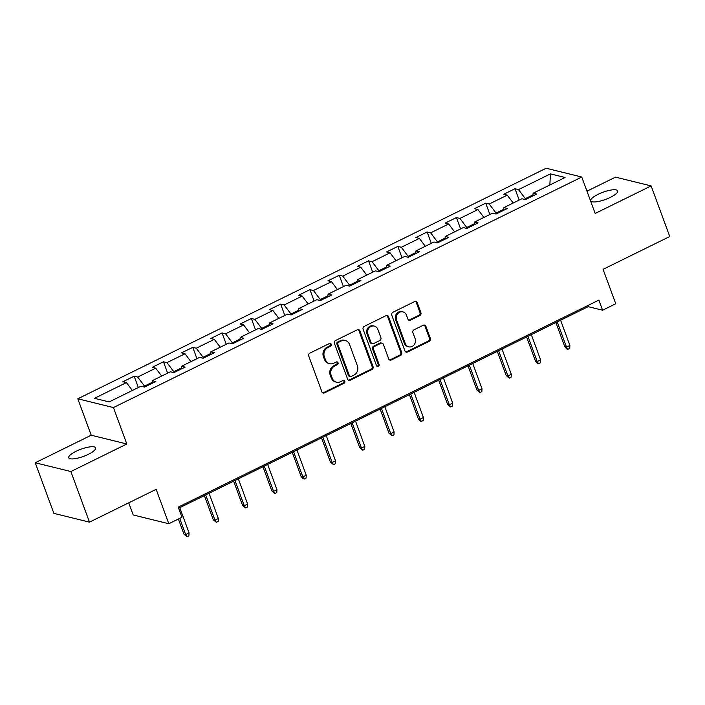 <?xml version="1.0" encoding="UTF-8"?>
<svg xmlns="http://www.w3.org/2000/svg" width="705" height="705" viewBox="0 0 705 705"><rect width="100%" height="100%" fill="white"/><g stroke="black" fill="none" stroke-linecap="round" stroke-linejoin="round"><path stroke-width="1.06" d="M331.235 344.269A1.533 1.375 103.8 0 0 329.429 343.511L309.848 353.152A2.194 1.965 103.8 0 0 308.737 356.043L321.894 391.813A2.194 1.965 103.8 0 0 324.467 392.888L344.049 383.247A1.533 1.375 103.8 0 0 343.908 380.365A1.533 1.375 103.8 0 0 343.027 380.462L340.497 381.713A7.032 6.301 103.8 0 1 336.47 382.18A7.032 6.301 103.8 0 1 332.258 378.259L331.156 375.28A7.032 6.301 103.8 0 1 334.716 366.018L337.254 364.767A1.533 1.375 103.8 0 0 337.105 361.885A1.533 1.375 103.8 0 0 336.232 361.991L333.694 363.234A7.032 6.301 103.8 0 1 329.676 363.701A7.032 6.301 103.8 0 1 325.454 359.779L324.362 356.8A7.032 6.301 103.8 0 1 327.922 347.539L330.451 346.296A1.533 1.375 103.8 0 0 331.235 344.269M329.676 363.701L328.715 363.463A7.032 6.301 103.8 0 1 324.494 359.541L323.401 356.563A7.032 6.301 103.8 0 1 326.961 347.301L329.491 346.058A1.533 1.375 103.8 0 0 329.808 343.388M322.749 392.844A2.194 1.965 103.8 0 0 323.507 392.65L343.088 383.009A1.533 1.375 103.8 0 0 343.406 380.348M336.47 382.18L335.51 381.943A7.032 6.301 103.8 0 1 331.297 378.021L330.196 375.042A7.032 6.301 103.8 0 1 333.756 365.78L336.294 364.529A1.533 1.375 103.8 0 0 336.602 361.868M598.051 194.333A14.32 3.816 -20.2 0 0 590.772 200.793A14.32 3.816 -20.2 0 0 610.371 197.374A14.32 3.816 -20.2 0 0 617.659 190.905A14.32 3.816 -20.2 0 0 598.051 194.333M76.008 451.306A14.32 3.816 -20.2 0 0 68.729 457.765A14.32 3.816 -20.2 0 0 88.328 454.337A14.32 3.816 -20.2 0 0 95.607 447.878A14.32 3.816 -20.2 0 0 76.008 451.306M419.792 315.576A2.194 1.965 103.8 0 0 420.903 312.685L417.21 302.648A2.194 1.965 103.8 0 0 414.637 301.573L392.888 312.28A2.194 1.965 103.8 0 0 391.769 315.17L404.934 350.931A2.194 1.965 103.8 0 0 407.508 352.015L429.257 341.308A2.194 1.965 103.8 0 0 430.367 338.409L425.908 326.292A2.194 1.965 103.8 0 0 423.335 325.216L414.029 329.799A2.194 1.965 103.8 0 0 412.91 332.689L415.122 338.7A5.878 5.27 103.8 0 1 414.143 344.798A5.878 5.27 103.8 0 1 408.785 346.834A5.878 5.27 103.8 0 1 405.26 343.555L396.598 320.008A5.878 5.27 103.8 0 1 397.585 313.91A5.878 5.27 103.8 0 1 402.934 311.874A5.878 5.27 103.8 0 1 406.459 315.153L407.904 319.083A2.194 1.965 103.8 0 0 410.477 320.158L419.792 315.576L418.823 315.338A2.194 1.965 103.8 0 0 419.942 312.447L416.25 302.41A2.194 1.965 103.8 0 0 415.395 301.37M70.87 471.539L126.829 443.991L91.209 435.214L35.25 462.762L70.87 471.539L89.491 522.141L156.157 489.332L168.812 523.736L181.96 517.267L178.233 507.151L598.88 300.092L602.599 310.209L615.747 303.74L603.083 269.328L669.75 236.519L651.129 185.909L615.509 177.14L586.974 191.178M126.829 443.991L113.426 407.56L581.766 177.025L595.17 213.456L651.129 185.909M359.885 330.865A2.194 1.965 103.8 0 0 357.312 329.79L335.562 340.497A2.194 1.965 103.8 0 0 334.443 343.388L347.609 379.149A2.194 1.965 103.8 0 0 350.182 380.233L371.932 369.526A2.194 1.965 103.8 0 0 373.042 366.626L359.885 330.865L358.924 330.627A2.194 1.965 103.8 0 0 358.07 329.587M364.221 326.389L385.97 315.681A2.194 1.965 103.8 0 1 388.543 316.757L401.709 352.518A2.194 1.965 103.8 0 1 400.59 355.417L391.284 359.999A2.194 1.965 103.8 0 1 388.711 358.915L383.37 344.41A2.194 1.965 103.8 0 0 380.797 343.335L374.628 346.375A2.194 1.965 103.8 0 0 373.509 349.266L379.07 364.37A1.533 1.375 103.8 0 1 377.413 366.494A1.533 1.375 103.8 0 1 376.488 365.639L363.11 329.279A2.194 1.965 103.8 0 1 364.221 326.389M89.491 522.141L53.871 513.363L35.25 462.762M113.426 407.56L77.806 398.783L546.146 168.248L581.766 177.025M519.18 200.079L515.002 188.728L503.74 194.28L507.248 195.144L489.226 204.018L485.71 203.155L474.439 208.698L477.955 209.561L459.924 218.435L456.417 217.572L445.146 223.115L448.662 223.987L430.632 232.853L427.124 231.989L415.853 237.541L419.369 238.405L401.339 247.279L397.823 246.415L386.56 251.958L390.068 252.822L372.046 261.696L368.53 260.832L357.268 266.375L360.775 267.239L342.753 276.113L339.237 275.25L327.966 280.801L331.482 281.665L313.452 290.539L309.944 289.667L298.673 295.219L302.189 296.082L284.159 304.957L280.643 304.093L269.38 309.636L272.897 310.5L254.866 319.374L251.35 318.51L240.088 324.053L243.595 324.926L225.574 333.8L222.057 332.927L210.786 338.479L214.302 339.343L196.272 348.217L192.765 347.353L181.493 352.897L185.01 353.76L166.979 362.634L163.463 361.771L152.201 367.314L155.717 368.186L137.686 377.06L134.17 376.188L122.908 381.74L126.415 382.603L94.496 398.316L109.125 401.921L141.053 386.208L144.569 387.071L155.831 381.528L152.324 380.665L151.98 383.423M515.002 188.728L518.519 189.601L550.438 173.879L565.075 177.493L533.147 193.205L536.664 194.069L525.401 199.612L521.885 198.748L503.855 207.623L507.371 208.486L496.1 214.038L492.592 213.166L474.562 222.04L478.078 222.912L466.807 228.455L463.291 227.592L445.269 236.466L448.785 237.329L437.514 242.873L433.998 242.009L415.976 250.883L419.484 251.747L408.221 257.299L404.705 256.426L386.675 265.3L390.191 266.164L378.929 271.716L375.412 270.852L357.382 279.726L360.898 280.59L349.627 286.133L346.12 285.269L328.089 294.144L331.606 295.007L320.334 300.55L316.818 299.687L298.797 308.561L302.304 309.425L291.042 314.976L287.525 314.113L269.495 322.978L273.011 323.851L261.749 329.394L258.233 328.53L240.202 337.404L243.719 338.268L232.447 343.811L228.94 342.947L210.91 351.821L214.426 352.685L203.155 358.237L199.638 357.364L181.617 366.239L185.133 367.111L173.862 372.654L170.346 371.791L152.324 380.665M503.652 209.323L496.056 213.06L496.364 213.906M513.205 203.022L507.248 195.144M496.056 213.06L489.226 204.018M503.855 207.623L503.52 210.381M474.35 223.741L466.754 227.486L467.071 228.323M483.903 217.44L477.955 209.561M466.754 227.486L459.924 218.435M474.562 222.04L474.227 224.807M445.058 238.167L437.461 241.903L437.779 242.749M454.61 231.866L448.662 223.987M437.461 241.903L430.632 232.853M445.269 236.466L444.934 239.224M415.765 252.584L408.169 256.32L408.477 257.166M425.318 246.283L419.369 238.405M408.169 256.32L401.339 247.279M415.976 250.883L415.633 253.641M386.472 267.001L378.876 270.746L379.184 271.584M396.025 260.7L390.068 252.822M378.876 270.746L372.046 261.696M386.675 265.3L386.34 268.067M357.179 281.427L349.583 285.164L349.892 286.01M366.723 275.126L360.775 267.239M349.583 285.164L342.753 276.113M357.382 279.726L357.047 282.485M327.878 295.844L320.281 299.581L320.599 300.427M337.431 289.543L331.482 281.665M320.281 299.581L313.452 290.539M328.089 294.144L327.755 296.902M298.585 310.262L290.989 313.998L291.297 314.844M308.138 303.961L302.189 296.082M290.989 313.998L284.159 304.957M298.797 308.561L298.453 311.319M269.292 324.679L261.696 328.424L262.004 329.27M278.845 318.387L272.897 310.5M261.696 328.424L254.866 319.374M269.495 322.978L269.16 325.745M240 339.105L232.403 342.841L232.712 343.688M249.552 332.804L243.595 324.926M232.403 342.841L225.574 333.8M240.202 337.404L239.867 340.162M210.698 353.522L203.102 357.259L203.419 358.105M220.251 347.221L214.302 339.343M203.102 357.259L196.272 348.217M210.91 351.821L210.575 354.58M181.405 367.939L173.809 371.685L174.117 372.522M190.958 361.639L185.01 353.76M173.809 371.685L166.979 362.634M181.617 366.239L181.282 369.006M152.113 382.366L144.516 386.102L144.825 386.948M161.665 376.065L155.717 368.186M144.516 386.102L137.686 377.06M132.373 390.482L126.415 382.603M128.733 502.824L133.192 514.958L168.812 523.736M91.209 435.214L77.806 398.783M178.638 508.235L588.164 306.657L602.599 310.209M532.945 194.906L525.348 198.643L525.657 199.489M549.847 184.983L550.438 173.879M525.348 198.643L518.519 189.601M533.147 193.205L532.813 195.964M587.759 305.565L588.164 306.657M138.347 387.538L134.17 376.188M167.64 373.121L163.463 361.771M196.942 358.704L192.765 347.353M226.235 344.278L222.057 332.927M255.527 329.861L251.35 318.51M284.82 315.443L280.643 304.093M314.113 301.017L309.944 289.667M343.414 286.6L339.237 275.25M372.707 272.183L368.53 260.832M402 257.757L397.823 246.415M431.293 243.34L427.124 231.989M460.594 228.922L456.417 217.572M489.887 214.496L485.71 203.155M348.455 380.189A2.194 1.965 103.8 0 0 349.213 379.995L370.971 369.288A2.194 1.965 103.8 0 0 372.081 366.397L358.924 330.627M338.611 342.277A1.533 1.375 103.8 0 0 337.836 344.304L349.38 375.695A1.533 1.375 103.8 0 0 351.187 376.452L353.857 375.139A7.032 6.301 103.8 0 0 357.417 365.877L349.521 344.419A7.032 6.301 103.8 0 0 345.3 340.497A7.032 6.301 103.8 0 0 341.282 340.964L338.611 342.277L337.651 342.04A1.533 1.375 103.8 0 0 336.867 344.066L337.836 344.304M350.306 376.549L349.345 376.32A1.533 1.375 103.8 0 1 348.42 375.457L336.867 344.066M345.3 340.497L344.34 340.259A7.032 6.301 103.8 0 0 340.321 340.726L341.282 340.964M337.651 342.04L340.321 340.726M389.565 359.955A2.194 1.965 103.8 0 0 390.323 359.762L399.629 355.179A2.194 1.965 103.8 0 0 400.74 352.288L387.583 316.519A2.194 1.965 103.8 0 0 386.728 315.479M382.057 343.185L381.097 342.947A2.194 1.965 103.8 0 0 379.836 343.097L373.659 346.137A2.194 1.965 103.8 0 0 372.548 349.028L378.109 364.132L379.07 364.37M376.955 366.274A1.533 1.375 103.8 0 0 378.109 364.132M377.836 329.367A5.878 5.27 103.8 0 0 374.311 326.089A5.878 5.27 103.8 0 0 368.953 328.116A5.878 5.27 103.8 0 0 367.975 334.214L371.024 342.515A2.194 1.965 103.8 0 0 373.597 343.591L379.775 340.55A2.194 1.965 103.8 0 0 380.885 337.66L377.836 329.367M374.311 326.089L373.35 325.851A5.878 5.27 103.8 0 0 367.992 327.878A5.878 5.27 103.8 0 0 367.014 333.985L367.975 334.214M372.346 343.74L371.385 343.502A2.194 1.965 103.8 0 1 370.063 342.277L367.014 333.985M408.759 320.114A2.194 1.965 103.8 0 0 409.517 319.92L418.823 315.338M402.934 311.874L401.973 311.636A5.878 5.27 103.8 0 0 396.615 313.672A5.878 5.27 103.8 0 0 395.637 319.77L396.598 320.008M408.785 346.834L407.825 346.596A5.878 5.27 103.8 0 1 404.3 343.317L395.637 319.77M405.78 351.971A2.194 1.965 103.8 0 0 406.538 351.777L428.296 341.07A2.194 1.965 103.8 0 0 429.407 338.18L424.948 326.054A2.194 1.965 103.8 0 0 424.093 325.014M189.063 532.918L188.896 535.826L187.019 536.752L183.952 534.161L185.679 534.584L189.063 532.918L179.775 507.679M187.019 536.752L185.679 534.584L179.713 518.369M183.952 534.161L178.383 519.03M218.356 518.501L218.189 521.409L216.312 522.335L213.245 519.735L214.981 520.167L218.356 518.501L209.068 493.253M216.312 522.335L214.981 520.167L205.693 494.919M213.245 519.735L204.353 495.58M247.649 504.084L247.481 506.992L245.604 507.917L242.538 505.318L244.274 505.749L247.649 504.084L238.361 478.836M245.604 507.917L244.274 505.749L234.985 480.502M242.538 505.318L233.646 481.154M276.95 489.667L276.783 492.566L274.897 493.491L271.83 490.9L273.566 491.323L276.95 489.667L267.662 464.419M274.897 493.491L273.566 491.323L264.278 466.084M271.83 490.9L262.947 466.736M306.243 475.24L306.076 478.149L304.199 479.074L303.229 478.836L301.132 476.483L302.859 476.906L306.243 475.24L296.955 449.993M304.199 479.074L302.859 476.906L293.571 451.658M301.132 476.483L292.24 452.319M335.536 460.823L335.368 463.731L333.491 464.657L330.425 462.057L332.161 462.489L335.536 460.823L326.248 435.575M333.491 464.657L332.161 462.489L322.864 437.241M330.425 462.057L321.533 437.893M364.829 446.406L364.661 449.305L362.784 450.231L359.717 447.64L361.454 448.063L364.829 446.406L355.54 421.158M362.784 450.231L361.454 448.063L352.165 422.824M359.717 447.64L350.826 423.476M394.13 431.98L393.954 434.888L392.077 435.813L389.01 433.223L390.746 433.645L394.13 431.98L384.842 406.741M392.077 435.813L390.746 433.645L381.458 408.398M389.01 433.223L380.127 409.059M423.423 417.563L423.256 420.471L421.379 421.396L420.409 421.158L418.312 418.796L420.039 419.228L423.423 417.563L414.135 392.315M421.379 421.396L420.039 419.228L410.751 393.98M418.312 418.796L409.42 394.641M452.716 403.145L452.548 406.045L450.671 406.97L447.605 404.379L449.332 404.802L452.716 403.145L443.427 377.898M450.671 406.97L449.332 404.802L440.043 379.563M447.605 404.379L438.713 380.215M482.009 388.719L481.841 391.627L479.964 392.553L476.897 389.962L478.633 390.385L482.009 388.719L472.72 363.48M479.964 392.553L478.633 390.385L469.345 365.137M476.897 389.962L468.005 365.798M511.301 374.302L511.134 377.21L509.257 378.136L506.19 375.536L507.926 375.968L511.301 374.302L502.013 349.054M509.257 378.136L507.926 375.968L498.638 350.72M506.19 375.536L497.298 351.381M540.603 359.885L540.435 362.793L538.549 363.709L537.589 363.48L535.483 361.119L537.219 361.55L540.603 359.885L531.314 334.637M538.549 363.709L537.219 361.55L527.93 336.303M535.483 361.119L526.6 336.955M569.896 345.459L569.728 348.367L567.851 349.292L566.882 349.054L564.784 346.701L566.512 347.124L569.896 345.459L560.607 320.22M567.851 349.292L566.512 347.124L557.223 321.877M564.784 346.701L555.892 322.537M326.961 347.301L327.922 347.539M323.401 356.563L324.362 356.8M324.494 359.541L325.454 359.779M336.294 364.529L337.254 364.767M333.756 365.78L334.716 366.018M330.196 375.042L331.156 375.28M331.297 378.021L332.258 378.259M343.088 383.009L344.049 383.247M323.507 392.65L324.467 392.888M329.491 346.058L330.451 346.296M372.081 366.397L373.042 366.626M370.971 369.288L371.932 369.526M349.213 379.995L350.182 380.233M348.42 375.457L349.38 375.695M387.583 316.519L388.543 316.757M400.74 352.288L401.709 352.518M399.629 355.179L400.59 355.417M390.323 359.762L391.284 359.999M379.836 343.097L380.797 343.335M373.659 346.137L374.628 346.375M372.548 349.028L373.509 349.266M370.063 342.277L371.024 342.515M409.517 319.92L410.477 320.158M404.3 343.317L405.26 343.555M424.948 326.054L425.908 326.292M429.407 338.18L430.367 338.409M428.296 341.07L429.257 341.308M406.538 351.777L407.508 352.015M416.25 302.41L417.21 302.648M419.942 312.447L420.903 312.685"/></g></svg>
